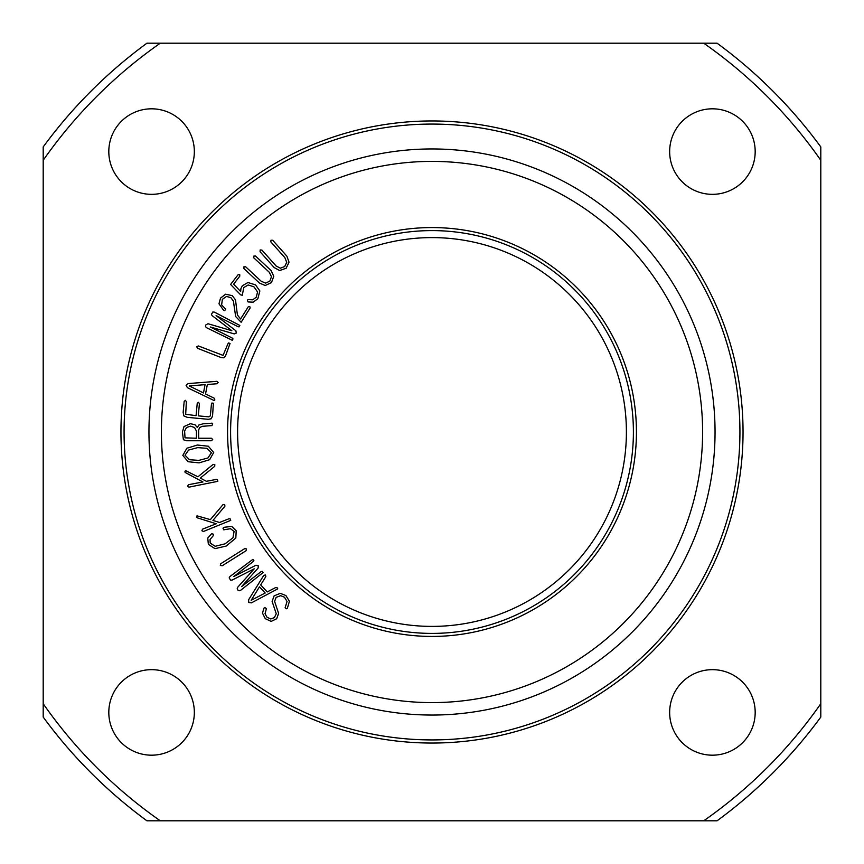 <?xml version="1.0" encoding="UTF-8"?>
<svg xmlns="http://www.w3.org/2000/svg" width="864" height="864" viewBox="0 0 864 864"><rect width="100%" height="100%" fill="white"/><g stroke="black" fill="none" stroke-linecap="round" stroke-linejoin="round"><path stroke-width="1.3" d="M820.8 160.283L820.8 146.923A482.112 482.112 0 0 0 717.077 43.2L146.923 43.2A482.112 482.112 0 0 0 43.2 146.923L43.2 717.077A482.112 482.112 0 0 0 146.923 820.8L717.077 820.8A482.112 482.112 0 0 0 820.8 717.077L820.8 160.283A474.336 474.336 0 0 0 703.717 43.2M820.8 703.717A474.336 474.336 0 0 1 703.717 820.8M160.283 820.8A474.336 474.336 0 0 1 43.2 703.717M43.2 160.283A474.336 474.336 0 0 1 160.283 43.2M260.075 251.748L260.15 249.955L261.943 250.085L276.091 265.972L280.325 268.186L284.699 266.555L286.718 262.332L284.872 257.666L270.81 241.866L271.015 240.224L272.722 240.268L286.87 256.154L289.04 262.159L286.146 268.24L279.612 270.54L274.169 267.57L260.075 251.748M243.961 268.618L243.875 266.825L245.668 266.792L261.241 281.286L265.658 283.1L269.87 281.07L271.48 276.674L269.212 272.192L253.724 257.785L253.778 256.122L255.485 256.014L271.058 270.508L273.769 276.275L271.458 282.604L265.183 285.509L259.47 283.068L243.961 268.618M238.032 274.795L239.706 274.396L239.792 276.145L233.626 284.159L240.667 291.514L240.937 288.522L242.363 285.746L247.946 282.517L255.528 284.893L259.848 290.974L257.839 298.728L253.206 302.173L248.087 301.957L247.385 300.24L248.044 299.57L252.731 299.83L256.187 297.248L257.591 291.978L253.908 286.805L248.206 284.958L243.745 287.582L242.309 295.261L240.613 294.829L230.591 284.461L238.032 274.795M220.525 298.134L225.569 294.224L232.286 295.639L235.494 299.851L237.406 314.96L240.592 318.967L248.303 306.731L249.761 306.461L250.15 307.951L241.132 322.261L235.656 316.526L233.41 301.115L230.926 297.734L226.562 296.417L222.372 299.354L221.627 304.927L225.644 309.128L224.759 310.619L223.646 310.338L218.97 303.782L220.525 298.134M206.507 327.672L205.502 326.538L205.6 325.091L207.997 323.73L231.844 330.696L212.112 315.608L211.421 314.312L212.846 312.012L214.38 312.109L239.836 325.436L239.123 326.84L238.129 326.743L216.097 315.598L235.84 330.739L236.347 333.029L234.241 333.904L210.33 326.992L232.362 338.137L233.01 338.915L232.297 340.319L206.507 327.672M197.543 348.289L196.646 346.594L198.45 345.967L223.063 355.385L227.956 343.721L228.614 342.932L230.051 343.462L225.45 356.152L223.841 357.815L221.119 357.566L197.543 348.289M196.42 438.242L185.026 437.843L184.615 431.028L186.473 427.529L190.544 426.157L194.573 427.529L196.42 431.028L196.42 438.242M182.401 432.076L184.01 426.557L190.339 423.706L194.929 424.71L197.348 427.486L198.806 425.034L202.997 423.824L212.015 423.176L212.663 423.9L211.939 425.596L202.23 426.319L199.562 427.648L198.644 430.067L198.644 438.242L211.378 438.242L212.738 439.495L211.378 440.748L186.548 440.748L183.406 439.733L182.401 432.076M251.143 600.307L259.459 586.84L265.205 593.006L251.143 600.307M251.424 602.856L248.778 602.51L248.594 599.821L263.779 575.338L265.475 574.97L265.842 576.601L260.701 584.917L267.235 591.937L275.8 587.477L277.614 587.995L277.69 588.913L251.424 602.856M265.27 618.656L262.494 613.17L263.898 608.213L264.881 607.586L266.404 608.602L265.043 613.71L267.019 617.242L270.767 618.97L274.342 617.62L276.253 613.775L272.117 601.398L274.104 595.89L280.271 593.33L285.898 595.544L289.429 601.279L287.377 608.191L286.47 608.785L285.098 607.835L287.042 601.474L284.494 597.251L280.714 595.674L276.134 597.37L274.601 601.398L278.608 613.375L276.685 618.743L271.188 621.4L265.27 618.656M240.559 590.371L239.09 590.782L237.838 590.08L237.2 588.73L237.643 587.326L254.221 568.825L232.092 580.1L230.623 580.176L229.165 577.886L229.91 576.547L252.925 559.343L253.886 560.585L253.368 561.438L233.798 576.504L255.982 565.229L258.271 565.758L258.142 568.037L241.585 586.624L261.155 571.568L262.138 571.32L263.099 572.562L240.559 590.371M222.21 565.747L220.32 565.466L220.784 563.695L244.75 548.597L246.532 548.953L246.078 550.714L222.21 565.747M208.343 544.342L207.77 538.034L211.702 533.65L213.322 534.19L213.17 535.842L210.049 539.503L210.19 543.089L215.201 546.286L225.061 543.823L232.945 537.797L234.079 531.49L230.504 528.692L223.711 529.826L222.988 528.206L223.852 527.321L231.736 526.403L236.207 530.777L235.829 538.056L226.228 546.037L214.963 548.662L208.343 544.342M203.44 531.49L201.895 530.755L202.532 529.168L216.248 523.768L197.435 517.871L196.603 517.288L196.981 515.84L210.373 519.62L222.923 504.727L224.705 504.544L224.921 506.196L212.944 520.43L219.51 522.482L228.852 518.81L230.083 518.756L230.753 520.355L203.44 531.49M188.903 487.166L187.531 486.151L188.438 484.704L202.932 481.961L185.544 472.662L184.831 471.938L185.479 470.588L197.932 476.798L213.03 464.497L214.823 464.659L214.726 466.312L200.308 478.073L206.377 481.302L216.227 479.434L217.458 479.617L217.814 481.313L188.903 487.166M188.59 450.058L197.662 447.628L206.993 448.33L211.453 452.725L207.911 457.996L198.86 460.382L189.497 459.724L185.026 455.209L188.59 450.058M182.812 455.414L186.872 448.243L197.424 445.025L208.332 446.224L213.7 452.52L209.606 459.702L199.098 462.877L188.147 461.722L182.812 455.414M184.172 401.468L185.371 400.324L186.376 401.674L185.684 414.277L196.074 415.66L197.23 403.38L198.418 402.278L199.433 403.585L198.277 415.865L208.548 416.826L209.833 416.502L210.384 415.379L211.453 404.028L211.864 403.056L213.386 403.196L212.576 415.714L211.367 418.716L208.354 419.321L187.25 417.334L183.87 415.919L183.146 412.42L184.172 401.468M189.281 385.927L205.06 384.653L203.494 392.936L189.281 385.927M187.391 387.666L186.106 385.333L188.158 383.584L216.886 381.326L218.182 382.471L217.08 383.735L207.338 384.512L205.556 393.941L214.218 398.207L214.866 399.967L214.175 400.572L187.391 387.666M636.433 432A204.433 204.433 0 0 1 329.789 609.044A204.433 204.433 0 0 1 329.789 254.956A204.433 204.433 0 0 1 636.433 432M108.81 151.578A42.768 42.768 0 0 1 172.962 114.545A42.768 42.768 0 0 1 172.962 188.611A42.768 42.768 0 0 1 108.81 151.578M669.654 151.578A42.768 42.768 0 0 1 733.806 114.545A42.768 42.768 0 0 1 733.806 188.611A42.768 42.768 0 0 1 669.654 151.578M669.654 712.422A42.768 42.768 0 0 1 733.806 675.389A42.768 42.768 0 0 1 733.806 749.455A42.768 42.768 0 0 1 669.654 712.422M108.81 712.422A42.768 42.768 0 0 1 172.962 675.389A42.768 42.768 0 0 1 172.962 749.455A42.768 42.768 0 0 1 108.81 712.422M237.6 432A194.4 194.4 0 0 1 432 237.6A194.4 194.4 0 0 1 626.4 432A194.4 194.4 0 0 1 432 626.4A194.4 194.4 0 0 1 237.6 432M633.398 432A201.398 201.398 0 0 1 331.301 606.42A201.398 201.398 0 0 1 331.301 257.58A201.398 201.398 0 0 1 633.398 432M702.605 432A270.605 270.605 0 0 1 296.698 666.349A270.605 270.605 0 0 1 296.698 197.651A270.605 270.605 0 0 1 702.605 432M715.046 432A283.046 283.046 0 0 1 290.477 677.128A283.046 283.046 0 0 1 290.477 186.872A283.046 283.046 0 0 1 715.046 432M743.04 432A311.04 311.04 0 0 1 276.48 701.374A311.04 311.04 0 0 1 276.48 162.626A311.04 311.04 0 0 1 743.04 432A311.04 311.04 0 0 1 276.48 701.374A311.04 311.04 0 0 1 276.48 162.626A311.04 311.04 0 0 1 743.04 432M739.93 432A307.93 307.93 0 0 1 278.035 698.674A307.93 307.93 0 0 1 278.035 165.326A307.93 307.93 0 0 1 739.93 432A307.93 307.93 0 0 1 278.035 698.674A307.93 307.93 0 0 1 278.035 165.326A307.93 307.93 0 0 1 739.93 432"/></g></svg>
